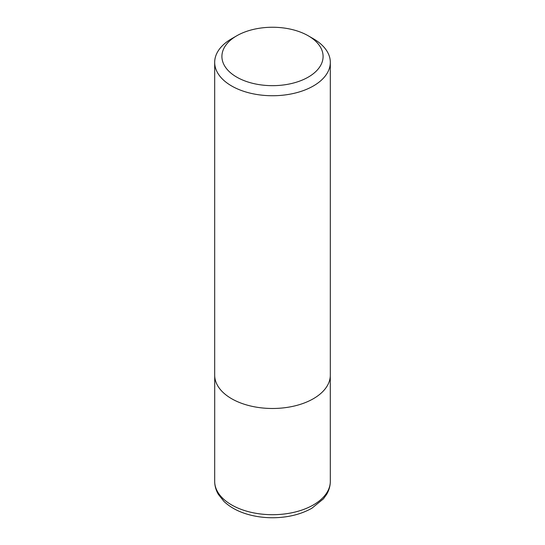 <?xml version="1.0" encoding="UTF-8"?>
<svg xmlns="http://www.w3.org/2000/svg" width="545" height="545" viewBox="0 0 545 545"><rect width="100%" height="100%" fill="white"/><g stroke="black" fill="none" stroke-linecap="round" stroke-linejoin="round"><path stroke-width="0.82" d="M313.382 38.756L308.272 35.806A50.59 29.205 180 0 1 308.272 77.111A50.59 29.205 180 0 1 236.728 77.111A50.59 29.205 180 0 1 236.728 35.806A50.59 29.205 180 0 1 308.272 35.806L313.382 38.756A57.818 33.381 180 0 1 330.318 62.355A57.818 33.381 180 0 1 272.5 95.736A57.818 33.381 180 0 1 214.682 62.355A57.818 33.381 180 0 1 231.618 38.756L236.728 35.806M330.318 62.355L330.318 375.103A57.818 33.381 180 0 1 272.5 408.484A57.818 33.381 180 0 1 214.682 375.103L214.682 62.355M330.318 481.31A57.818 33.381 180 0 1 272.5 514.698A57.818 33.381 180 0 1 214.682 481.31C214.716 485.922 215.949 490.282 218.388 494.404L223.961 501.414C230.331 507.456 238.669 511.884 248.997 514.698C256.654 516.769 264.666 517.784 273.031 517.75C287.903 517.58 300.867 514.398 311.924 508.206L323.43 498.852L326.646 494.349C329.064 490.241 330.284 485.895 330.318 481.31L330.29 376.036M214.71 376.036L214.682 481.31"/></g></svg>
